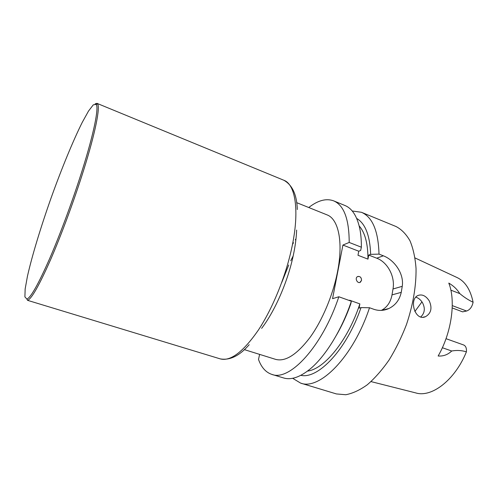 <?xml version="1.0" encoding="UTF-8"?>
<svg xmlns="http://www.w3.org/2000/svg" width="498" height="498" viewBox="0 0 498 498"><rect width="100%" height="100%" fill="white"/><g stroke="black" fill="none" stroke-linecap="round" stroke-linejoin="round"><path stroke-width="0.75" d="M352.223 210.99L361.424 212.285C372.454 216.991 378.318 230.935 379.015 254.111L383.336 255.804L376.718 258.194L368.713 255.082L370.643 254.36L379.015 254.111M361.424 212.285L396.035 226.522C401.5 229.373 406.144 234.116 409.966 240.758C413.197 248.446 415.22 257.69 416.042 268.484C416.272 286.001 413.085 304.695 406.468 324.559C401.556 337.308 395.767 349.117 389.1 359.973C382.091 370.002 374.82 378.268 367.281 384.78C359.78 390.133 352.615 393.451 345.774 394.733L336.418 393.937L300.599 383.099C319.492 390.687 353.468 356.73 369.51 307.745L373.954 309.333C379.022 311.007 384.002 310.727 388.901 308.511C395.462 305.255 399.583 299.864 401.251 292.338L402.247 286.325C404.239 273.732 394.397 260.006 383.336 255.804M300.599 383.099L292.65 378.287M336.38 335.285C341.958 325.686 346.745 315.234 350.748 303.929L351.364 301.24C341.665 330.193 325.424 356.381 310.223 368.931C300.014 377.235 291.131 380.242 283.574 377.945L271.852 374.396C265.839 372.411 261.388 367.431 258.506 359.469L259.62 354.383M271.852 374.396C289.425 381.642 322.405 346.596 338.839 296.758L351.364 301.24M357.888 276.446C360.278 276.29 361.492 277.61 361.517 280.411L359.892 282.434M281.775 282.453L288.734 264.992M290.745 260.747L293.16 255.972M292.488 244.45L293.496 242.744M295.283 239.843L296.005 238.698M333.648 200.856L344.977 205.512C352.279 208.513 357.265 216.456 359.93 229.348C360.938 234.639 361.417 240.59 361.367 247.207L360.652 250.469L358.747 251.21L342.917 245.06L349.198 242.445C349.123 219.114 343.944 205.251 333.648 200.856C326.227 198.142 317.929 200.358 308.748 207.517M361.367 247.207L349.198 242.445M369.51 307.745L361.025 307.596L359.089 308.113L359.855 303.892L349.627 300.226L349.559 300.599M338.839 296.758L332.558 298.676L342.917 245.06M358.747 251.21L357.987 255.281L367.972 259.134L368.713 255.082M361.536 280.405L360.371 282.21C357.589 284.109 354.501 278.351 357.415 276.67C359.998 276.004 361.374 277.249 361.536 280.405M359.195 225.986C365.022 232.578 367.947 243.628 367.972 259.134M296.621 202.636L327.03 214.868C338.341 218.915 343.471 241.63 337.551 271.659C333.031 295.009 322.293 320.519 309.955 337.532C296.82 354.707 285.36 361.984 275.581 359.357L244.281 349.608M261.587 325.312L261.593 324.989M359.855 303.892C348.077 340.178 324.323 369.205 307.534 371.072M361.025 307.596C346.62 349.596 318.054 379.464 300.829 375.33M381.337 310.397C387.083 307.334 390.637 302.168 392.007 294.891L393.003 288.983C395.294 276.695 387.649 262.197 376.718 258.194M356.699 218.448C365.308 223.502 369.958 235.473 370.643 254.36M415.842 297.125C418.488 298.003 420.685 299.833 422.441 302.603C425.373 308.262 424.819 313.043 420.766 316.946M429.27 300.923C425.883 295.762 422.08 293.957 417.872 295.519C408.796 299.51 414.94 321.608 425.529 316.678C431.156 313.323 432.401 308.075 429.27 300.923M452.277 305.61L466.589 311.013L462.617 311.854L452.209 307.938M421.955 301.856L414.846 311.524M466.589 311.013C469.913 309.868 472.085 306.942 473.1 302.23C470.442 289.481 465.026 281.221 456.84 277.442L415.058 257.958M446.021 338.69L463.644 344.971C465.792 345.936 466.713 348.226 466.408 351.843C461.69 350.362 456.797 350.082 451.723 351.003C447.839 354.713 443.313 356.375 438.147 355.995C451.68 332.533 455.994 300.885 448.791 283.088C453.46 285.796 457.133 289.301 459.81 293.615C464.13 297.25 468.556 300.12 473.1 302.23M371.035 381.599L415.724 392.903C431.511 397.883 454.83 380.298 466.408 351.843M386.454 309.463L386.548 309.109M82.438 169.675C94.029 132.773 98.953 107.68 96.22 104.399L93.294 104.829L88.482 111.116L82.226 122.415C72.901 141.102 61.503 168.928 51.076 198.005C40.78 227.132 32.021 255.897 27.44 276.272L25.149 288.983L24.9 296.895L26.898 299.074C30.801 297.605 38.371 284.146 49.601 258.711C60.457 233.68 73.169 199.256 82.438 169.675M95.155 103.821L96.967 103.347L97.552 103.845C100.372 107.126 95.46 132.449 83.77 169.737C74.42 199.63 61.565 234.421 50.584 259.688C39.211 285.36 31.548 298.912 27.577 300.344L220.315 358.902C230.45 361.554 243.074 352.036 258.194 330.342C272.456 308.822 285.591 276.751 291.766 247.929C299.79 211.096 295.495 184.416 283.916 180.288C292.413 185.1 296.876 194.855 297.306 209.546M296.634 230.064C296.36 237.689 295.264 246.062 293.328 255.2C287.819 281.551 274.921 311.094 261.624 328.369M401.251 292.338L392.007 294.891M402.247 286.325L393.003 288.983M450.864 290.153L459.81 293.615M442.355 347.729L451.723 351.003M388.876 308.523L381.424 310.391M425.529 316.678L423.063 317.22M220.315 358.902C229.939 360.54 239.563 355.809 249.181 344.691M96.967 103.347L283.916 180.288M26.898 299.074L27.577 300.344M96.22 104.399L97.552 103.845"/></g></svg>
